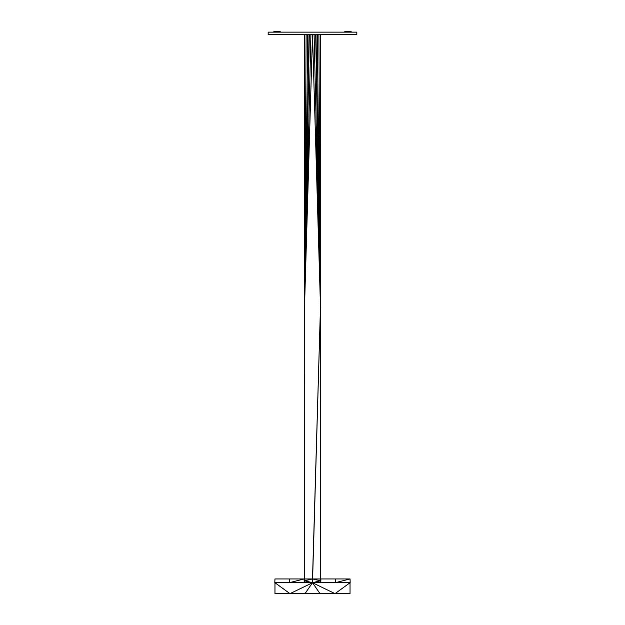 <?xml version="1.0" encoding="UTF-8"?>
<svg xmlns="http://www.w3.org/2000/svg" width="625" height="625" viewBox="0 0 625 625"><rect width="100%" height="100%" fill="white"/><g stroke="black" fill="none" stroke-linecap="round" stroke-linejoin="round"><path stroke-width="0.94" d="M304.375 579.008L312.5 578.953L304.375 580.797L304.375 582.719L312.5 582.648L304.375 580.797L304.43 582.648L304.375 580.797L312.5 578.953L312.5 582.648L304.375 580.797L304.375 579.008L312.5 578.953L304.375 580.797L304.43 582.648L312.5 582.648L304.375 580.797L304.375 582.586L304.375 579.008L304.375 580.797L304.43 578.953L304.375 580.797L304.43 578.953L312.5 578.953L320.484 306.766L315.695 34.578L318.305 34.516L313.664 34.516L320.484 34.578L320.484 306.766L312.5 34.578L317.289 34.578L320.484 306.766L312.5 34.578L315.695 34.578L320.484 306.766L312.5 34.578L314.094 34.578L320.484 306.766L312.5 34.578L314.094 34.578L311.336 34.57L315.984 34.516L309.016 34.555L313.664 34.547L309.016 34.555L313.664 34.547L309.016 34.57L312.5 34.578L304.516 306.766L310.906 34.578L312.5 34.578L304.516 306.766L304.375 578.953L304.516 306.766L309.305 34.578L312.5 34.578L304.516 306.766L310.906 34.578L311.336 34.57L309.016 34.516L311.336 34.555L309.016 34.555L310.906 34.578L304.516 306.766L309.305 34.578L306.695 34.57L311.336 34.547L306.695 34.555L311.336 34.547L309.016 34.523L311.336 34.547L309.016 34.523L304.516 306.766L307.711 34.578L312.5 34.578L304.516 306.766L307.711 34.578L306.117 34.578L311.336 34.547L307.711 34.5L310.906 34.578L304.516 306.766L307.711 34.578L309.305 34.578L304.516 306.766L306.117 34.578L307.711 34.578L304.516 306.766L304.375 578.953L304.516 34.578L309.016 34.57L304.375 34.562L306.695 34.555L304.375 34.562L306.695 34.555L304.375 34.562L306.117 34.578L304.375 34.578L304.516 306.766L306.117 34.578L309.016 34.547L304.375 34.562L304.375 578.953L304.516 34.578L306.117 34.578L304.375 34.562L304.516 306.766L306.117 34.578L304.375 34.578L309.016 34.547L304.375 34.562L304.516 306.766L306.117 34.578L304.375 34.562L304.375 578.953L304.516 34.578L306.117 34.578L304.375 34.578L304.375 306.766L304.375 34.578L309.016 34.547L304.375 34.516L306.695 34.547L304.375 34.516L304.375 306.766L304.375 34.578L306.695 34.57L304.375 34.516L306.695 34.547L304.375 34.516L304.375 306.766L304.375 34.578L306.695 34.57L304.375 34.516L306.695 34.516L304.375 34.547L306.695 34.516L304.375 34.547L304.375 306.766L304.375 34.547L306.695 34.531L304.375 34.5L312.5 34.5L268.164 34.5L312.5 34.5L268.164 34.5L268.164 32.141L312.5 32.141L268.164 32.141L268.164 34.5L268.164 32.141L356.836 32.141L356.836 34.5L312.5 34.5L356.836 34.5L356.836 32.141L356.836 34.5L312.5 34.5L320.625 34.562L320.484 578.953L320.625 34.578L320.625 306.766L320.625 34.578L320.625 306.766L320.625 34.578L320.625 306.766L320.625 34.578L318.883 34.578L320.625 34.531L318.305 34.57L320.484 34.578L320.484 578.953L320.484 306.766L320.484 578.953L320.484 306.766L318.883 34.578L320.625 34.562L318.883 34.578L320.539 34.578L320.625 306.766L320.625 34.578L318.305 34.555L318.883 34.578L320.484 306.766L312.5 578.953L320.57 578.953L320.625 582.719M274.961 582.719L289.977 593.656L312.5 582.719L274.961 582.719L274.961 593.656L289.977 593.656L274.961 582.719L274.961 593.656L304.992 593.656L312.5 582.719L274.961 582.719L289.977 593.656L312.5 582.719L274.961 582.719L274.961 593.656L289.977 593.656L274.961 582.719L274.961 593.656L289.977 593.656L312.5 582.719L274.961 582.719L274.961 593.656L289.977 593.656L274.961 582.719L350.039 582.719L350.039 593.656L335.023 593.656L350.039 582.719L350.039 593.656L335.023 593.656L350.039 582.719L350.039 593.656L335.023 593.656L350.039 582.719L350.039 593.656L335.023 593.656L350.039 582.719L350.039 593.656L335.023 593.656L350.039 582.719L312.5 582.719L335.023 593.656L320.008 593.656L335.023 593.656L312.5 582.719L320.008 593.656L335.023 593.656L312.5 582.719L320.008 593.656L335.023 593.656L312.5 582.719L350.039 582.719L312.5 582.719L320.008 593.656L335.023 593.656L312.5 582.719L320.008 593.656L304.992 593.656L312.5 582.719L350.039 582.719M302.875 593.656L312.492 593.656M289.516 578.953L274.945 578.953L289.516 578.953L289.516 582.648L274.812 582.648L274.945 578.953L274.812 582.648L304.227 582.648L304.094 578.953L304.227 582.648L289.516 582.648L304.094 578.953L304.227 582.648L289.516 582.648L304.094 578.953L304.227 582.648L289.516 582.648L304.094 578.953L304.227 582.648L289.516 582.648L304.094 578.953L289.516 578.953L289.516 582.648L304.094 578.953L289.516 578.953L289.516 582.648L274.812 582.648L274.945 578.953L304.094 578.953L289.516 578.953L289.516 582.648L274.812 582.648L274.945 578.953L289.516 578.953L289.516 582.648L274.812 582.648L274.945 578.953L304.094 578.953M335.484 578.953L320.906 578.953L335.484 578.953L335.484 582.648L320.773 582.648L320.906 578.953L320.773 582.648L350.188 582.648L350.055 578.953L350.188 582.648L335.484 582.648L350.055 578.953L350.188 582.648L335.484 582.648L350.055 578.953L350.188 582.648L335.484 582.648L350.055 578.953L350.188 582.648L335.484 582.648L350.055 578.953L335.484 578.953L335.484 582.648L350.055 578.953L335.484 578.953L335.484 582.648L320.773 582.648L320.906 578.953L350.055 578.953L335.484 578.953L335.484 582.648L320.773 582.648L320.906 578.953L335.484 578.953L335.484 582.648L320.773 582.648L320.906 578.953L350.055 578.953M304.375 582.719L320.57 582.648L320.609 578.969L320.625 580.797L312.5 582.648L320.57 582.648L312.5 582.648L320.625 580.797L312.5 578.953L320.625 579.008L320.625 580.797L320.57 578.953L320.625 580.797L312.5 578.953L312.5 582.648L320.625 580.797L312.5 578.953L320.625 579.008M273.781 32.141L273.938 31.25L273.781 32.141L273.914 31.25L273.781 32.141L273.938 31.25L273.828 32.141L274 31.25L273.914 32.141L274.117 31.25L274.047 32.141L274.273 31.25L274.219 32.141L274.461 31.25L274.422 32.141L274.695 31.25L274.664 32.141L274.961 31.25L274.938 32.141L275.258 31.25L275.242 32.141L275.578 31.25L275.57 32.141L275.922 31.25L276.281 32.141L276.281 31.25L275.922 32.141L275.922 31.25L275.57 32.141L275.578 31.25L275.242 32.141L275.258 31.25L274.938 32.141L274.961 31.25L274.219 32.141L274.273 31.25L274.047 32.141L274.117 31.25L273.914 32.141L274 31.25L273.828 32.141L273.938 31.25L273.781 32.141L273.914 31.25L273.781 32.141L273.914 31.25L277.031 31.25L277.031 32.141L277.031 31.25L277.406 32.141L277.406 31.25L278.141 32.141L278.141 31.25L278.492 32.141L278.477 31.25L278.82 32.141L278.805 31.25L279.117 32.141L279.102 31.25L279.641 32.141L279.594 31.25L279.844 32.141L279.789 31.25L280.016 32.141L279.945 31.25L280.148 32.141L280.062 31.25L280.234 32.141L280.125 31.25L280.273 32.141L280.148 31.25L280.273 32.141M347.969 31.25L348.344 32.141L347.969 31.25L347.594 32.141L347.969 31.25L347.219 32.141L347.969 31.25L347.594 32.141L347.594 31.25L347.594 32.141L347.594 31.25L347.219 32.141L347.227 31.25L346.859 32.141L346.859 31.25L346.508 32.141L346.523 31.25L346.18 32.141L346.195 31.25L345.883 32.141L345.898 31.25L345.602 32.141L345.633 31.25L345.359 32.141L345.406 31.25L345.156 32.141L344.938 31.25L344.852 32.141L344.875 31.25L344.766 32.141L344.852 31.25L344.727 32.141L344.852 31.25L344.727 32.141L344.875 31.25L344.766 32.141L344.938 31.25L344.852 32.141L345.055 31.25L344.984 32.141L345.211 31.25L345.156 32.141L345.406 31.25L345.359 32.141L345.633 31.25L345.602 32.141L345.898 31.25L345.883 32.141L346.195 31.25L346.18 32.141L346.523 31.25L346.508 32.141L346.859 31.25L347.219 32.141L347.227 31.25L346.859 32.141L346.859 31.25L346.508 32.141L346.523 31.25L346.18 32.141L346.195 31.25L345.883 32.141L345.898 31.25L345.156 32.141L345.211 31.25L344.984 32.141L345.055 31.25L344.852 32.141L344.938 31.25L344.766 32.141L344.875 31.25L344.727 32.141L344.852 31.25L347.969 31.25L347.969 32.141L347.969 31.25L348.344 32.141L348.344 31.25L349.078 32.141L349.078 31.25L349.43 32.141L349.422 31.25L349.758 32.141L349.742 31.25L350.062 32.141L350.305 31.25L350.578 32.141L350.539 31.25L350.781 32.141L350.727 31.25L350.953 32.141L350.883 31.25L351.086 32.141L351 31.25L351.172 32.141L351.062 31.25L351.219 32.141L351.086 31.25L351.219 32.141L351.062 31.25L351.219 32.141L351.062 31.25L351.172 32.141L351 31.25L351.172 32.141L351 31.25L351.086 32.141L350.883 31.25L351.086 32.141L350.883 31.25L350.953 32.141L350.727 31.25L350.953 32.141L350.727 31.25L350.781 32.141L350.539 31.25L350.781 32.141L350.539 31.25L350.578 32.141L350.305 31.25L350.727 31.25L350.578 32.141L350.305 31.25L350.336 32.141L350.039 31.25L350.539 31.25L350.336 32.141L350.039 31.25L350.062 32.141L349.742 31.25L350.305 31.25L350.062 32.141L349.742 31.25L349.758 32.141L349.422 31.25L350.039 31.25L349.758 32.141L349.422 31.25L349.43 32.141L349.078 31.25L349.742 31.25L349.43 32.141L349.078 31.25L349.078 32.141L348.719 31.25L348.719 32.141L348.719 31.25L349.422 31.25L349.078 32.141L348.719 31.25L348.719 32.141L348.344 31.25L348.719 32.141L348.344 31.25L347.969 32.141M273.914 31.25L277.031 31.25L276.656 32.141L276.656 31.25L276.281 32.141L276.281 31.25L275.922 32.141L275.922 31.25L275.57 32.141L275.578 31.25L275.242 32.141L275.258 31.25L274.664 32.141L274.695 31.25L274.422 32.141L274.461 31.25L274.219 32.141L274.273 31.25L274.047 32.141L274.117 31.25L273.914 32.141L274 31.25L276.656 31.25L276.656 32.141L276.656 31.25L277.773 31.25L277.781 32.141L277.773 31.25L280.062 31.25L280.148 32.141L279.945 31.25L280.016 32.141L279.789 31.25L279.844 32.141L279.594 31.25L279.641 32.141L279.367 31.25L279.398 32.141L279.102 31.25L279.117 32.141L278.805 31.25L278.82 32.141L278.477 31.25L278.492 32.141L277.773 31.25L280.125 31.25L280.234 32.141L280.062 31.25L280.148 32.141L279.945 31.25L280.016 32.141L279.789 31.25L279.844 32.141L279.594 31.25L279.641 32.141L279.367 31.25L279.398 32.141L279.102 31.25L279.117 32.141L278.805 31.25L278.82 32.141L278.477 31.25L278.492 32.141L278.141 31.25L278.141 32.141L277.406 31.25L280.148 31.25M312.5 32.141L356.836 32.141L312.5 32.141M304.992 593.656L312.5 582.719L289.977 593.656L320.008 593.656L304.992 593.656L312.5 582.719L320.008 593.656L304.992 593.656L312.5 582.719L289.977 593.656L320.008 593.656M302.875 593.75L312.492 593.75L302.875 593.75M312.5 578.953L320.484 306.766L318.883 34.578L320.625 34.578L318.305 34.523L320.625 34.547L318.305 34.555L320.625 34.562L320.484 306.766L317.289 34.578L318.305 34.57L315.984 34.57L318.883 34.578L315.984 34.555L320.625 34.5L315.984 34.516L318.305 34.516L315.984 34.57L318.305 34.555L315.984 34.57L318.305 34.57L315.984 34.555L317.289 34.578L320.484 306.766L314.094 34.578L318.883 34.578L320.484 306.766L315.984 34.57L313.664 34.57L320.484 34.578L320.484 306.766L314.094 34.578L317.289 34.578L320.484 306.766L315.695 34.578L317.289 34.578L313.664 34.555L318.305 34.516L314.094 34.578L320.484 306.766L312.5 582.648M277.031 31.25L277.031 32.141M320.625 34.547L320.625 306.766L320.625 34.578L318.305 34.57L320.625 34.516M277.406 31.25L277.781 32.141L277.406 31.25M276.281 32.141L276.656 31.25L276.281 32.141"/></g></svg>
